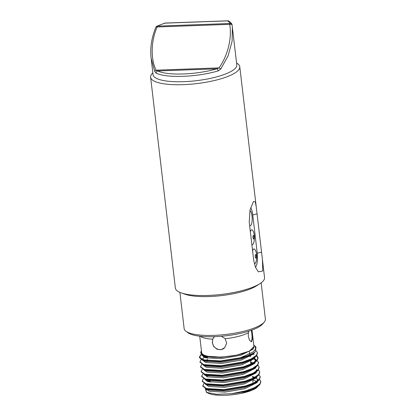 <?xml version="1.0" encoding="UTF-8"?>
<svg xmlns="http://www.w3.org/2000/svg" width="416" height="416" viewBox="0 0 416 416"><rect width="100%" height="100%" fill="white"/><g stroke="black" fill="none" stroke-linecap="round" stroke-linejoin="round"><path stroke-width="0.62" d="M236.584 63.071A44.897 11.716 173.3 0 1 239.777 66.758A44.897 11.716 173.3 0 1 196.555 83.626A44.897 11.716 173.3 0 1 150.602 77.23A44.897 11.716 173.3 0 1 152.194 73.554A44.897 11.716 173.3 0 1 152.854 72.909M150.602 77.23L175.365 288.033A44.897 11.716 -6.7 0 0 181.194 292.874A44.897 11.716 -6.7 0 0 221.317 294.429A44.897 11.716 -6.7 0 0 259.995 283.613A44.897 11.716 -6.7 0 0 264.54 277.56L262.491 260.088M249.231 222.165L250.026 210.038L253.448 201.562L255.31 201.843L256.272 207.168L262.428 259.584L262.74 271.014L258.326 271.83L255.424 267.16L253.729 260.426L249.231 222.165M181.194 292.874L184.896 294.185A40.903 10.676 -6.7 0 0 221.458 295.604A40.903 10.676 -6.7 0 0 256.693 285.75L259.995 283.613M179.889 292.365L184.148 328.609A40.903 10.676 -6.7 0 0 185.999 331.297A40.903 10.676 -6.7 0 0 225.477 334.5A40.903 10.676 -6.7 0 0 263.947 322.416A40.903 10.676 -6.7 0 0 264.222 322.109A40.903 10.676 -6.7 0 0 265.398 319.067L261.144 282.818M255.455 267.233A11.222 3.208 87.9 0 0 257.244 253.224L252.751 214.963A11.222 3.208 87.9 0 0 250.64 207.74M249.621 225.477A7.483 2.137 87.9 0 0 250.052 225.607L250.292 225.597A7.483 2.137 87.9 0 0 252.164 218.286A7.483 2.137 87.9 0 0 249.891 210.657M251.867 244.608A7.483 2.137 87.9 0 0 253.365 243.62C253.859 243.36 255.767 235.435 252.902 230.828A7.483 2.137 87.9 0 0 250.37 231.847M254.342 263.843A7.483 2.137 87.9 0 0 255.611 262.751C256.105 262.491 258.019 254.566 255.148 249.954A7.483 2.137 87.9 0 0 252.616 250.978M264.222 322.109L262.605 324.012A39.005 10.176 173.3 0 1 262.34 324.303A39.005 10.176 173.3 0 1 225.659 335.826A39.005 10.176 173.3 0 1 188.011 332.774L185.999 331.297M249.595 225.228A7.483 2.137 87.9 0 0 250.292 225.597M224.806 347.552C220.693 352.18 212.8 348.4 212.467 342.399C212.264 340.501 212.675 338.889 213.704 337.553M221.343 336.258L225.207 338.697L226.632 343.257L224.728 347.641L221.146 349.684L217.064 349.274L213.803 346.58L212.264 342.612L212.696 339.154L213.741 337.48L214.776 336.658M248.846 331.126L248.388 332.691L248.295 336.466L249.59 340.356L251.508 341.796L252.793 337.756L251.992 330.054L253.937 346.507A26.317 6.869 173.3 0 1 253.001 348.665A26.317 6.869 173.3 0 1 224.676 356.782A26.317 6.869 173.3 0 1 201.661 352.648L199.727 336.19M251.3 330.304C252.366 336.014 252.314 339.83 251.15 341.749M201.458 350.917A27.154 7.088 -6.7 0 0 201.157 351.364A27.154 7.088 -6.7 0 0 221.478 357.204L236.517 355.15L249.413 351.125L253.973 346.507L253.089 349.133L240.833 355.254L221.016 358.675L205.28 357.744L201.932 355.285M253.89 346.148L253.973 346.507M258.092 386.194L256.729 387.639L241.379 393.328L252.19 389.298A29.052 7.582 -6.7 0 1 231.655 393.697L246.267 390.697L254.758 387.525L259.787 384.01L260.79 381.404L259.615 379.418M254.935 377.213L252.314 376.6M210.064 380.297L209.695 380.437M208.946 380.728L207.366 381.415M203.975 383.531L202.8 385.793L206.497 388.539L223.844 389.631L245.705 385.918L254.197 382.741L259.225 379.226L260.229 376.62L258.726 374.369M209.503 375.518L209.134 375.653M203.414 378.747L202.238 381.009L205.93 383.755L223.283 384.847L245.144 381.134L253.635 377.957L258.664 374.447L259.667 371.836L258.492 369.855M208.941 370.734L208.572 370.869M202.852 373.963L201.677 376.225L205.369 378.976L222.721 380.063L244.582 376.35L253.074 373.173L258.102 369.663L259.106 367.058L257.925 365.071M253.25 362.866L250.63 362.253M208.38 365.95L208.01 366.085M202.29 369.179L201.115 371.446L204.807 374.192L222.16 375.279L244.02 371.566L252.512 368.394L257.54 364.879L258.544 362.274L255.237 358.987M207.818 361.166L206.695 361.598M201.724 364.4L200.554 366.662L204.246 369.408L221.598 370.5L243.459 366.787L251.95 363.61L256.979 360.095L257.982 357.49L256.802 355.503M206.133 356.814L204.558 357.5M202.348 358.712L201.048 359.726L199.992 361.878L203.684 364.624L221.036 365.716L242.892 362.003L251.389 358.826L256.417 355.316L257.421 352.706L256.23 350.709M200.954 354.531L199.43 357.094L203.122 359.845L220.475 360.932L240.5 357.729A29.052 7.582 173.3 0 0 255.304 351.775L256.022 347.173L254.862 345.93L255.694 348.785L253.318 351.889L240.5 357.729M252.19 389.298L257.332 386.714L259.854 384.608L260.806 381.706M256.152 378.17L255.133 377.848M255.06 377.827L252.387 377.198M209.992 380.947L208.166 381.68M202.862 386.09L206.565 389.137L223.917 390.229L245.773 386.516L256.771 381.93L259.293 379.824L260.244 376.922M254.493 373.043L253.734 372.84M202.301 381.306L206.003 384.353L223.356 385.445L245.211 381.732L256.209 377.146L258.731 375.045L259.683 372.138M253.932 368.259L253.172 368.056M201.739 376.522L205.442 379.574L222.794 380.661L244.65 376.948L255.648 372.367L258.17 370.261L259.121 367.359M253.37 363.48L250.702 362.851M201.178 371.738L204.88 374.79L222.232 375.877L244.088 372.164L255.086 367.583L257.608 365.477L258.56 362.575M252.808 358.696L252.049 358.488M200.616 366.959L204.318 370.006L221.671 371.098L243.526 367.385L254.524 362.799L257.046 360.693L258.05 358.088L256.547 355.836M254.098 354.531L252.32 353.933M207.184 357.037L205.358 357.765M200.054 362.175L203.757 365.222L221.104 366.314L242.965 362.601L253.963 358.015L256.485 355.914L257.436 353.007M201.344 354.884L200.554 355.54L199.498 357.692L202.597 360.246L220.542 361.53L242.403 357.817L253.401 353.236L255.304 351.775M253.76 345.015L254.862 345.93M201.157 351.364L200.673 352.217L203.486 355.976L221.478 357.204M256.724 387.65A26.328 6.869 173.3 0 1 256.714 387.66A26.328 6.869 173.3 0 1 231.91 394.8A26.328 6.869 173.3 0 1 208.499 393.323L206.508 392.387L205.14 388.045M207.594 392.829A26.328 6.869 173.3 0 1 206.372 389.75M206.83 389.048A26.328 6.869 173.3 0 1 207.116 388.721M255.434 382.091A26.328 6.869 173.3 0 1 255.975 382.32M231.655 393.697L216.58 394.28L206.508 392.387M256.849 382.741L256.162 382.325M256.038 382.262L255.554 382.023M210.423 384.649L209.456 385.107M205.894 388.913L209.217 391.222L224.947 392.153L244.769 388.731L257.026 382.611L257.847 381.17M257.78 379.636L254.992 377.239M209.862 379.865L208.894 380.323M208.385 380.588L207.158 381.337M205.332 384.129L208.655 386.438L224.385 387.374L244.208 383.947L256.464 377.827L257.384 375.658M254.914 372.694L254.431 372.455M209.3 375.086L208.328 375.539M207.823 375.804L206.596 376.553M204.771 379.345L208.094 381.659L223.824 382.59L243.646 379.168L255.902 373.043L256.724 371.608M254.353 367.91L253.869 367.676M208.738 370.302L207.766 370.76M204.209 374.566L207.532 376.875L223.262 377.806L243.079 374.384L255.341 368.264L256.162 366.824M253.791 363.132L253.308 362.892M208.177 365.518L207.204 365.976M203.642 369.782L206.965 372.091L222.7 373.022L242.518 369.6L254.779 363.48L255.684 361.093M255.533 360.506L253.354 358.41M253.23 358.348L252.746 358.108M207.615 360.734L206.138 361.457M203.081 364.998L206.404 367.307L222.139 368.243L241.956 364.816L254.218 358.696L255.039 357.256M253.516 354.073L252.788 353.631M204.63 357.235L203.455 358.134L202.493 360.069L205.842 362.528L221.577 363.459L241.394 360.038L253.651 353.912L254.478 352.477M241.379 393.328L245.19 392.319L255.096 388.159L257.332 386.714M256.105 387.447L257.769 385.772M256.745 381.571L252.699 379.87M208.478 384.358L207.756 384.8M206.107 388.414L207.381 389.366M205.967 388.939L209.076 390.026L224.806 390.957L244.629 387.535L254.535 383.38L256.771 381.93M255.544 382.668L256.885 381.415L257.79 379.028M256.844 377.317L256.454 376.984M207.912 379.574L207.194 380.021M207.012 380.146L206.128 380.853M205.546 383.63L206.82 384.587M205.405 384.155L208.515 385.247L224.245 386.178L244.067 382.756L253.973 378.596L256.209 377.146M254.982 377.884L256.646 376.21M207.35 374.795L206.632 375.237M204.984 378.851L206.258 379.803M204.844 379.376L207.953 380.463L223.683 381.394L243.5 377.972L253.412 373.812L255.648 372.367M254.42 373.1L255.762 371.847L256.667 369.465M206.788 370.011L206.071 370.453M204.422 374.067L205.696 375.019M204.282 374.592L207.392 375.679L223.122 376.61L242.939 373.188L252.85 369.028L255.086 367.583M253.859 368.316L255.523 366.642M251.326 361L250.453 360.74M206.227 365.227L205.509 365.669M203.861 369.283L205.135 370.235M203.72 369.808L206.825 370.895L222.56 371.826L242.377 368.404L252.288 364.25L254.524 362.799M253.297 363.537L254.639 362.284L255.544 359.897L254.597 358.186M250.765 356.216L249.891 355.961M207.615 359.476L204.771 361.01M203.299 364.499L206.263 366.116L221.998 367.047L241.816 363.626L251.727 359.466L253.963 358.015M252.736 358.753L254.4 357.079M254.036 353.408L253.646 353.075M204.22 356.216L203.32 356.938M202.493 360.069L202.353 358.873L205.702 361.332L221.437 362.263L241.254 358.842L251.165 354.682L253.401 353.236M252.174 353.969L252.814 353.434M204.053 356.164L205.14 356.548L220.875 357.479L236.517 355.15M232.076 25.064L232.362 27.108L232.118 41.215L228.046 55.973L220.714 69.113A1.898 0.588 -145.1 0 0 219.019 67.891C227.75 55.827 232.149 37.892 229.694 24.341A1.898 1.05 -9.1 0 1 232.071 25.007L232.071 25.007A1.898 1.05 -9.1 0 1 232.076 25.064M154.773 71.505L151.128 58.25L153.062 74.703A42.156 10.998 -6.7 0 0 189.935 81.323A42.156 10.998 -6.7 0 0 235.3 68.323A42.156 10.998 -6.7 0 0 236.798 64.865L232.071 25.007A1.898 1.898 0 0 0 232.014 24.762A1.898 1.83 163.4 0 0 229.98 23.483A40.253 10.504 -6.7 0 0 227.604 20.878L165.064 23.145A40.253 10.504 -6.7 0 0 157.446 26.12L229.98 23.483A1.898 0.541 -92.1 0 0 229.694 24.341L157.16 26.972C150.982 40.836 150.524 58.63 156.047 70.179L219.019 67.891L216.824 68.817L157.674 70.964L156.047 70.179A1.898 1.087 -24.2 0 0 154.773 71.505L156.166 73.18A1.898 1.695 -64.7 0 1 157.674 70.964A40.253 10.504 -6.7 0 0 216.824 68.817A1.898 0.998 -106.3 0 1 218.109 70.933L220.714 69.113M151.128 58.25L151.128 58.245C149.984 47.939 151.575 37.586 155.912 27.196A1.898 0.775 -157 0 1 157.16 26.972A1.898 0.541 -92.1 0 1 157.446 26.12A1.898 1.466 -115.8 0 0 156.837 26.229A1.898 1.898 0 0 0 155.912 27.196M261.529 252.117L257.244 253.224M252.751 214.963L257.031 213.855M255.252 256.844A1.794 0.515 87.9 0 0 256.142 257.577A1.794 0.515 87.9 0 0 255.793 254.597A1.794 0.515 87.9 0 0 255.252 256.844M253.006 237.713A1.794 0.515 87.9 0 0 253.895 238.446A1.794 0.515 87.9 0 0 253.547 235.466A1.794 0.515 87.9 0 0 253.006 237.713M212.696 339.154A26.317 6.869 173.3 0 1 200.424 336.268M248.388 332.691A26.317 6.869 173.3 0 1 225.207 338.697M218.109 70.933A42.156 10.998 173.3 0 1 156.166 73.18M227.75 20.8A1.898 1.898 0 0 1 228.8 21.07A1.898 1.737 121.1 0 0 227.604 20.878A1.898 0.541 -92.1 0 1 227.75 20.8L165.209 23.067A1.898 1.898 0 0 0 164.694 23.161L156.837 26.229M164.694 23.161A1.898 1.102 -107.8 0 1 165.064 23.145A1.898 0.541 -92.1 0 1 165.209 23.067M232.066 24.97A1.898 1.83 163.4 0 0 232.014 24.762C232.19 24.118 231.114 22.89 228.8 21.07M256.272 207.168L239.777 66.758M207.334 357.063L207.475 358.259M207.766 360.755L207.839 361.353M208.328 365.539L208.4 366.137M208.889 370.323L208.962 370.916M209.451 375.102L209.524 375.7M210.012 379.886L210.085 380.484M210.142 380.978L210.283 382.174M210.574 384.67L210.647 385.268M211.141 389.449L211.208 390.047M249.413 351.884L249.683 354.193M249.761 354.869L249.798 355.16M249.834 355.472L249.974 356.668M250.286 359.346L250.359 359.944M250.536 361.452L250.921 364.728M251.415 368.909L251.482 369.507M251.976 373.693L252.044 374.291M252.538 378.477L252.606 379.075M252.782 380.583L253.167 383.859M260.858 382.002L260.79 381.404M260.296 377.218L260.229 376.62M259.735 372.434L259.667 371.836M259.173 367.656L259.106 367.058M258.612 362.872L258.544 362.274M258.05 358.088L257.982 357.49M257.488 353.304L257.421 352.706M202.868 386.391L202.8 385.793M202.306 381.607L202.238 381.009M201.744 376.823L201.677 376.225M201.183 372.039L201.115 371.446M200.621 367.26L200.554 366.662M200.06 362.476L199.992 361.878M199.498 357.692L199.425 357.094M254.493 372.424L255.018 372.606M203.486 355.976L204.542 356.351M203.159 365.024L205.665 365.919M202.597 360.246L205.104 361.135"/></g></svg>
